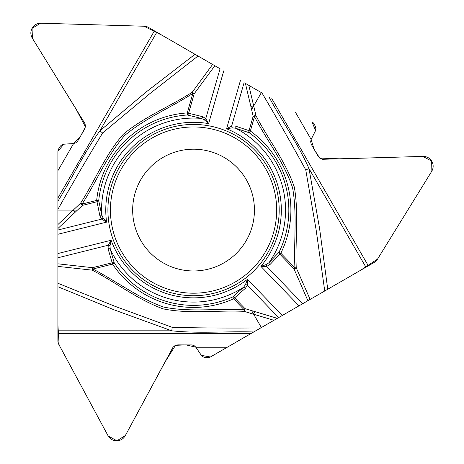 <?xml version="1.0" encoding="UTF-8"?>
<svg xmlns="http://www.w3.org/2000/svg" width="464" height="464" viewBox="0 0 464 464"><rect width="100%" height="100%" fill="white"/><g stroke="black" fill="none" stroke-linecap="round" stroke-linejoin="round"><path stroke-width="0.7" d="M260.762 327.915L210.784 356.77A5.342 5.342 0 0 1 208.116 357.483L205.912 357.483A5.98 5.98 0 0 1 200.924 354.798L196.156 347.571A5.98 5.98 0 0 0 195.912 347.229L194.155 345.686L191.945 344.932L177.776 344.88L175.114 345.506L173.008 347.252L125.234 435.748C123.337 438.973 120.518 440.661 116.771 440.8L116.51 440.8C112.764 440.661 109.945 438.973 108.048 435.748L58.534 343.876L57.896 341.342L57.896 283.249L114.782 306.228L172.243 327.352C201.736 328.036 231.24 328.222 260.762 327.915L261.371 327.561L251.587 310.613L244.998 308.635A2.134 0.812 106.7 0 1 244.012 311.338C217.042 310.051 189.492 314.238 162.963 308.821C137.547 299.466 116.006 282.53 92.203 270.152L57.896 266.388L57.896 283.249M57.896 263.813L92.522 267.682L112.224 262.769A2.134 1.369 -20.8 0 1 114.272 262.955L110.27 249.197L109.991 245.949A2.134 1.23 -160.8 0 0 108.24 245.224L57.896 257.781L57.896 324.365L59.102 344.938L108.17 435.969L116.928 440.8L125.39 435.476L164.633 362.645L175.514 345.326L186.076 344.88L195.912 347.229L201.341 355.349L210.383 356.978L309.859 299.57M57.896 257.781L57.896 228.52L77.465 210.082L57.896 210.082L57.896 228.52M57.896 209.374L57.896 201.243C72.256 178.066 83.851 152.9 99.893 130.831L102.637 132.994C87.302 158.195 72.39 183.657 57.896 209.374L57.896 210.082M57.896 201.243L57.896 151.664A5.342 5.342 0 0 1 58.609 148.996L59.711 147.088A5.98 5.98 0 0 1 64.531 144.113L73.173 143.596A5.98 5.98 0 0 0 73.59 143.556L75.806 142.808L77.563 141.265L84.692 129.027L85.48 126.405L85.022 123.708L32.271 38.089C30.427 34.829 30.375 31.546 32.126 28.234L32.26 28.008C34.249 24.836 37.12 23.235 40.867 23.206L145.186 26.262L147.703 26.976L198.006 56.016L149.663 93.798L102.637 132.994M204.264 119.782L201.306 118.407A2.134 1.375 -72.2 0 0 202.803 116.725L205.761 118.633L208.62 123.61L204.264 119.782A2.134 1.23 -40.8 0 0 205.761 118.633L220.064 68.753L198.006 56.016M220.064 68.753L212.889 64.606M261.371 92.603L245.404 83.381L250.85 106.418L253.686 105.92L251.587 109.55L253.17 116.244A2.134 0.812 -13.3 0 1 256.006 115.751C268.372 139.751 285.772 161.513 294.35 187.201C298.955 213.887 295.058 241.007 296.241 267.815L310.132 299.408L324.742 290.974L316.193 230.219L305.759 169.894C291.601 144.014 277.014 118.366 261.986 92.957L261.371 92.603L253.686 105.92L256.006 115.751L254.492 116.626L250.363 131.028A97.353 97.353 0 0 1 280.824 253.211L294.93 267.815C293.648 241.187 297.308 214.235 292.575 187.734C284.055 162.174 266.829 140.482 254.492 116.626L253.17 116.244L249.04 130.645L250.363 131.028L249.156 132.698L235.55 128.221L232.313 127.826L226.583 128.76L231.646 126.057A2.134 1.23 72.8 0 0 232.313 127.826M261.986 92.957L245.775 83.595M307.905 300.695L293.944 268.772A2.134 0.615 -22.9 0 0 296.241 267.815L294.93 267.815L293.944 268.772L279.838 254.168A2.134 1.369 -140.8 0 1 278.974 252.3L269.062 262.641L266.388 264.509A2.134 1.23 79.2 0 0 266.638 266.382L302.685 303.711L360.348 270.419L377.557 259.086L431.856 171.077L431.659 161.078L422.82 156.409L340.129 158.839L319.69 158.079L314.024 149.153L311.141 139.455L315.526 130.488L311.965 121.812A5.342 5.342 0 0 1 313.919 123.766L315.015 125.669A5.98 5.98 0 0 1 315.189 131.335L311.309 139.078A5.98 5.98 0 0 0 311.141 139.455L310.677 141.752L311.135 144.043L318.171 156.339L320.044 158.334L322.608 159.285L423.133 156.409C426.88 156.438 429.751 158.038 431.74 161.211L431.874 161.437C433.625 164.749 433.573 168.038 431.729 171.297L376.919 260.113L375.045 261.934L324.742 290.974M302.685 303.711L261.371 327.561M236.367 135.917A85.637 85.637 0 0 1 236.367 284.246A85.637 85.637 0 0 1 107.909 210.082A85.637 85.637 0 0 1 236.367 135.917M223.99 157.354A60.883 60.883 0 0 1 223.99 262.81A60.883 60.883 0 0 1 132.663 210.082A60.883 60.883 0 0 1 223.99 157.354M57.896 224.57L80.626 203.157C95.224 180.444 105.374 154.495 123.331 134.224C144.136 116.893 169.575 106.708 192.195 92.278L212.611 64.45L162.4 35.461L143.979 26.222L40.612 23.2L32.051 28.374L32.428 38.361L75.881 108.756L85.44 126.84L80.545 136.213L73.59 143.556L63.846 144.2L57.913 151.218L57.896 266.069M156.82 32.236L99.893 130.831L146.554 91.657L195.002 54.282M214.844 65.737L194.178 93.792A2.134 0.615 -142.9 0 0 192.195 92.278L192.856 93.415C170.433 107.839 145.267 118.146 124.677 135.494C106.801 155.649 96.628 181.418 82.14 204.032L82.47 205.366A2.134 0.812 -133.3 0 1 80.626 203.157L82.14 204.032L96.674 200.407A97.353 97.353 0 0 1 187.259 112.932L192.856 93.415L194.178 93.792L188.581 113.309A2.134 1.369 99.2 0 1 187.392 114.991A95.288 95.288 0 0 0 98.728 200.61L101.657 214.635A2.134 1.375 164.2 0 1 99.928 216.073L101.726 219.101A2.134 1.23 -47.2 0 0 102.933 217.639L101.657 214.635A92.005 92.005 0 0 1 201.306 118.407L187.392 114.991L187.259 112.932L202.803 116.725M57.896 170.74L73.59 143.556M223.741 70.876L208.62 123.61A87.777 87.777 0 0 0 106.604 222.128L102.933 217.639M266.388 264.509L260.896 266.371L299.007 305.834M98.728 200.61A2.134 1.369 172.8 0 1 97.005 201.741L96.674 200.407L98.728 200.61M244.099 82.627L231.646 126.057L235.167 126.011A2.134 1.375 104.2 0 0 235.55 128.221A92.005 92.005 0 0 1 269.062 262.641A2.134 1.375 47.8 0 0 269.77 264.776L266.638 266.382L260.896 266.371A87.777 87.777 0 0 0 226.583 128.76L240.422 80.504M269.77 264.776L280.824 253.211L278.974 252.3A95.288 95.288 0 0 0 249.156 132.698A2.134 1.369 -67.2 0 1 249.04 130.645L235.167 126.011M269.033 97.022C281.921 121.046 297.917 143.672 309.007 168.6L305.759 169.894M109.991 245.949L111.122 240.265A87.777 87.777 0 0 0 247.451 279.351L247.266 285.093A2.134 1.23 -167.2 0 0 245.398 284.78L243.438 287.384L232.754 296.931A2.134 1.369 52.8 0 1 234.593 297.859L233.607 298.81A97.353 97.353 0 0 1 112.555 264.103L92.852 269.016C116.563 281.219 138.069 297.865 163.386 307.017C189.782 312.417 217.181 308.345 244.012 309.587L244.998 308.635L234.593 297.859L245.543 288.167A2.134 1.375 -135.8 0 0 243.438 287.384A92.005 92.005 0 0 1 110.27 249.197A2.134 1.375 167.8 0 0 108.071 248.745L108.24 245.224L111.122 240.265L57.896 253.535M365.928 267.194L309.007 168.6L319.597 228.595L327.746 289.24M295.44 112.271L311.141 139.455M282.327 315.468L247.451 279.351L245.398 284.78M253.715 331.98C226.467 331.134 198.876 333.674 171.744 330.809L172.243 327.352M273.922 320.317L244.012 311.338L244.012 309.587L233.607 298.81L232.754 296.931A95.288 95.288 0 0 1 114.272 262.955L112.555 264.103L108.071 248.745M57.896 234.274L106.604 222.128L101.726 219.101L57.896 230.028M57.896 330.809L171.744 330.809L114.486 309.987L57.896 286.717M92.522 267.682A2.134 0.615 97.1 0 0 92.203 270.152L92.852 269.016L92.522 267.682M227.308 347.229L195.912 347.229M235.109 138.098A83.12 83.12 0 0 1 235.109 282.066A83.12 83.12 0 0 1 110.426 210.082A83.12 83.12 0 0 1 235.109 138.098M57.896 198.053L154.425 30.856M248.826 85.359L253.686 105.92M251.587 109.55L250.85 106.418M99.928 216.073L97.005 201.741L82.47 205.366L77.465 210.082M271.794 98.617L368.323 265.814M278.649 317.591L247.266 285.093L245.543 288.167M251.587 310.613L277.344 318.345M254.672 311.535L253.686 314.244M250.954 333.575L57.896 333.575M75.122 212.292L73.271 210.082"/></g></svg>
